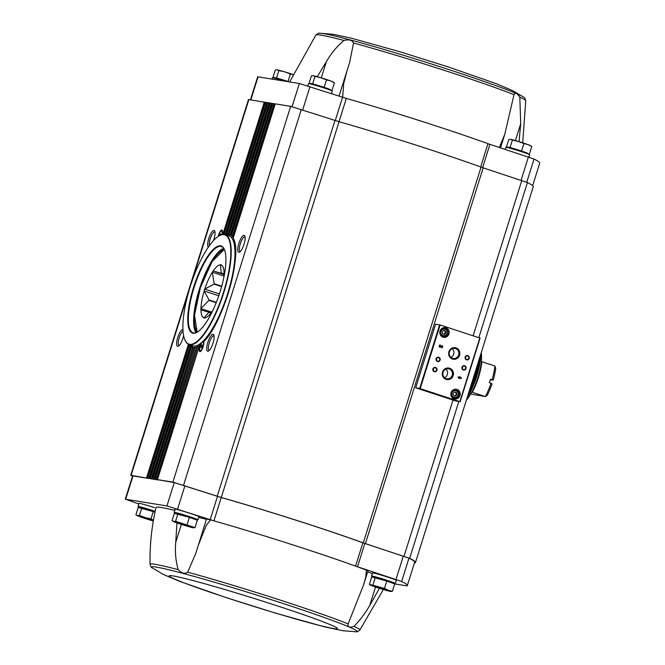 <?xml version="1.0" encoding="UTF-8"?>
<svg xmlns="http://www.w3.org/2000/svg" width="665" height="665" viewBox="0 0 665 665"><rect width="100%" height="100%" fill="white"/><g stroke="black" fill="none" stroke-linecap="round" stroke-linejoin="round"><path stroke-width="1" d="M206.516 518.999L210.506 519.872A121.238 5.287 17.4 0 1 213.931 520.845A121.238 5.287 17.4 0 1 355.576 566.123A121.238 5.287 17.4 0 1 366.432 570.154L365.7 577.328L363.597 584.843L348.152 623.911C347.504 627.037 349.449 627.868 353.979 626.38C359.848 620.387 365.093 613.446 369.707 605.557L379.432 588.317M176.981 522.948L175.735 542.357C174.862 551.767 175.693 560.869 178.212 569.647C181.603 573.338 184.762 574.186 187.696 572.191L195.834 553.255L206.507 518.966M210.506 519.872L206.258 525.375L198.12 545.724M156.017 507.503A121.238 5.287 17.4 0 1 156.026 507.478A121.238 5.287 17.4 0 1 174.77 510.379M371.527 576.04L372.516 572.898A12.46 0.54 17.4 0 1 388.011 577.212A12.46 0.54 17.4 0 1 396.29 580.346L395.301 583.488A12.46 0.54 -162.6 0 0 383.58 579.24A12.46 0.54 -162.6 0 0 371.527 576.04A12.46 0.54 -162.6 0 0 373.572 577.004M138.827 503.979L125.677 499.232L166.948 505.94L213.931 520.845L221.237 497.52A121.238 5.287 17.4 0 1 362.882 542.798L355.576 566.123L401.66 581.468A191.304 8.346 17.4 0 1 407.337 585.533A191.304 8.346 17.4 0 1 406.93 585.882L394.694 583.92M366.432 570.154L367.969 570.878L363.597 584.843M372.3 573.571A20.465 0.889 17.4 0 1 367.662 571.867M527.611 153.806L528.068 153.557A10.59 0.466 -162.6 0 0 518.118 149.933A10.59 0.466 -162.6 0 0 507.877 147.223L508.11 147.697M507.985 147.447L506.481 146.899L510.055 147.48L521.551 150.955L527.977 153.607M330.231 90.132L330.688 89.883A10.59 0.466 -162.6 0 0 320.738 86.259A10.59 0.466 -162.6 0 0 310.497 83.549L310.73 84.023M310.605 83.773L309.109 83.225L312.683 83.807L324.171 87.281L330.605 89.933M289.1 81.845A10.59 0.466 -162.6 0 0 274.387 77.689L274.62 78.154M274.495 77.905L272.991 77.356L276.565 77.938L289.358 81.886M125.278 499.224L132.584 475.899L148.785 478.476L131.113 475.334L132.51 476.148M275.227 103.865L290.663 106.342L339.05 121.703A122.127 5.328 17.4 0 1 481.044 167.106L483.181 167.838L365.418 543.613L409.665 558.326A192.193 8.387 17.4 0 1 415.5 562.474A192.193 8.387 17.4 0 1 415.093 562.823L414.478 562.756M365.418 543.613L363.281 542.881A122.127 5.328 17.4 0 0 221.287 497.487L172.9 482.125L157.422 479.615L174.255 482.615L221.237 497.52M357.537 566.796L364.852 543.471L362.882 542.798M364.852 543.471L408.967 558.143A191.304 8.346 17.4 0 1 414.652 562.208L407.337 585.533M155.859 479.556L158.461 480.047L155.859 479.556M153.44 479.166L156.042 479.656L153.44 479.166M151.022 478.767L153.623 479.257L151.022 478.767M499.357 147.464L504.727 134.48L513.987 94.738C515.101 92.252 517.046 93.075 519.814 97.206L520.712 123.69L519.041 141.653M317.288 76.691L326.382 61.621C331.029 53.449 336.914 46.4 344.038 40.474C348.984 39.21 352.151 40.058 353.531 43.017L349.64 62.452L339.025 96.101M250.447 99.808L257.663 76.791L299.333 83.507L346.315 98.412A121.238 5.287 17.4 0 1 487.96 143.69L534.037 159.035A191.304 8.346 17.4 0 1 539.722 163.1L532.657 185.66M483.181 167.838L527.428 182.551A192.193 8.387 17.4 0 1 533.264 186.69L415.5 562.474M130.714 475.325L248.477 99.542L265.476 102.385M272.808 103.474L275.144 103.964M270.389 103.075L272.733 103.565M267.97 102.684L270.314 103.175M219.733 235.501L220.664 233.839L220.689 235.044M221.811 234.654A4.705 1.363 -71.8 0 0 221.661 230.846A4.705 1.363 -71.8 0 0 218.536 236.191M202.193 345.692L201.113 347.837L201.42 345.567L202.035 344.894L202.193 345.692M200.165 350.846A4.705 1.363 -71.8 0 0 202.9 346.689A4.705 1.363 -71.8 0 0 203.041 341.901A4.705 1.363 -71.8 0 0 200.273 345.941A4.705 1.363 -71.8 0 0 200.107 350.837A4.705 1.363 -71.8 0 0 200.165 350.846M199.217 346.249L156.99 479.623M196.541 347.014L196.458 347.105A59.434 17.265 -71.8 0 0 197.871 346.473L198.81 346.182M196.308 347.429L154.571 479.232M195.211 347.329A59.168 17.182 -71.8 0 1 193.881 347.379L193.773 347.571A59.434 17.265 -71.8 0 0 195.011 347.487L195.909 347.338M193.756 347.471L152.16 478.842M192.376 346.822L191.437 346.906A59.434 17.265 -71.8 0 0 192.509 347.363L193.365 347.346M191.936 346.714L191.171 346.224L149.741 478.443L151.204 478.867L147.755 478.044L149.741 478.443M189.633 344.711L189.458 345.11A59.434 17.265 -71.8 0 0 190.356 346.108L191.171 346.224M265.559 102.294L267.505 102.659L225.718 234.828A59.168 17.182 -71.8 0 0 225.709 234.828M226.067 234.886L227.031 234.737M227.438 234.936L226.69 234.57A59.168 17.182 -71.8 0 1 228.378 234.454L227.995 234.113A59.434 17.265 -71.8 0 0 226.765 234.188L267.978 102.659M269.924 103.058L228.378 234.454M228.71 234.546L229.575 234.72M229.999 234.87L229.226 234.595A59.168 17.182 -71.8 0 1 229.566 234.695L230.614 235.177M272.334 103.449L231.004 235.344L230.331 234.77A59.434 17.265 -71.8 0 0 229.267 234.313L270.397 103.05M274.753 103.84L232.941 237.28L232.309 236.574A59.434 17.265 -71.8 0 0 231.412 235.568L231.403 235.751M157.472 479.615L199.517 345.459A59.434 17.265 -71.8 0 0 200.431 344.786L200.93 344.462M151.371 478.625L192.684 347.138A59.168 17.182 -71.8 0 1 191.578 346.623L150.224 478.443M153.79 479.016L195.011 347.487L195.568 347.271M230.68 235.219L230.331 234.77L271.553 103.241M275.235 103.84L233.216 238.078M156.208 479.415L197.871 346.473L198.461 346.149M232.625 237.122L232.309 236.574L273.972 103.632M200.431 344.786A5.561 1.613 -71.8 0 0 199.907 351.669A5.561 1.613 -71.8 0 0 200.389 351.552A5.561 1.613 -71.8 0 0 203.025 347.113A5.561 1.613 -71.8 0 0 203.764 341.694A59.434 17.265 -71.8 0 0 229.691 288.377A59.434 17.265 -71.8 0 0 233.191 237.995M238.785 252.284A8.894 2.585 -71.8 0 0 239.541 252.101A8.894 2.585 -71.8 0 0 243.897 244.604A8.894 2.585 -71.8 0 0 244.828 235.992A8.894 2.585 -71.8 0 0 239.367 241.894A8.894 2.585 -71.8 0 0 238.785 252.284M207.771 351.253A8.894 2.585 -71.8 0 0 208.527 351.07A8.894 2.585 -71.8 0 0 212.883 343.572A8.894 2.585 -71.8 0 0 213.814 334.961A8.894 2.585 -71.8 0 0 208.353 340.862A8.894 2.585 -71.8 0 0 207.771 351.253M456.132 401.078L415.675 387.803L420.205 388.609L459.848 401.61L456.132 401.078M460.13 401.71L480.088 338.103L440.147 324.994L435.617 324.188L415.675 387.803M459.623 376.556L459.374 377.338L458.21 376.955L458.06 377.429L459.224 377.811L458.983 378.593L459.681 377.961L461.294 378.493L461.444 378.019L459.623 376.556M441.984 345.609L441.834 346.083A0.574 0.54 99.2 0 1 441.568 347.188A0.574 0.54 99.2 0 1 441.169 346.881L439.715 344.869L439.075 346.906L439.532 347.055L440.014 345.517L440.737 347.097A1.064 1.022 99.2 0 0 442.657 346.872A1.064 1.022 99.2 0 0 441.984 345.609M454.054 398.776A4.896 4.68 99.2 0 0 460.097 393.04A4.896 4.68 99.2 0 0 452.391 390.513A4.896 4.68 99.2 0 0 454.054 398.776M443.023 337.163A4.896 4.68 99.2 0 0 449.075 331.428A4.896 4.68 99.2 0 0 441.361 328.901A4.896 4.68 99.2 0 0 443.023 337.163M466.522 359.832A2.228 2.128 99.2 0 0 469.266 357.23A2.228 2.128 99.2 0 0 465.766 356.074A2.228 2.128 99.2 0 0 466.522 359.832M463.33 370.014A2.228 2.128 99.2 0 0 466.082 367.404A2.228 2.128 99.2 0 0 462.574 366.257A2.228 2.128 99.2 0 0 463.33 370.014M452.491 359.05A5.852 5.594 99.2 0 0 459.723 352.192A5.852 5.594 99.2 0 0 450.504 349.167A5.852 5.594 99.2 0 0 452.491 359.05M446.115 379.407A5.852 5.594 99.2 0 0 453.347 372.55A5.852 5.594 99.2 0 0 444.129 369.524A5.852 5.594 99.2 0 0 446.115 379.407M437.445 361.519A2.228 2.128 99.2 0 0 440.188 358.917A2.228 2.128 99.2 0 0 436.689 357.762A2.228 2.128 99.2 0 0 437.445 361.519M434.253 371.702A2.228 2.128 99.2 0 0 436.996 369.092A2.228 2.128 99.2 0 0 433.497 367.945A2.228 2.128 99.2 0 0 434.253 371.702M433.164 370.247A1.837 1.754 99.2 0 0 433.464 368.393M434.253 371.311A1.837 1.754 99.2 0 0 436.539 369.84A1.837 1.754 99.2 0 0 435.101 367.745A1.837 1.754 99.2 0 0 434.253 371.311M436.348 360.064A1.837 1.754 99.2 0 0 436.656 358.211M437.445 361.137A1.837 1.754 99.2 0 0 439.731 359.665A1.837 1.754 99.2 0 0 438.293 357.571A1.837 1.754 99.2 0 0 437.445 361.137M446.115 378.643A5.096 4.871 99.2 0 0 452.441 374.57A5.096 4.871 99.2 0 0 448.459 368.767A5.096 4.871 99.2 0 0 446.115 378.643M444.469 377.703A5.096 4.871 99.2 0 0 445.874 369.075M452.499 358.285A5.096 4.871 99.2 0 0 458.825 354.212A5.096 4.871 99.2 0 0 454.835 348.402A5.096 4.871 99.2 0 0 452.499 358.285M450.853 357.338A5.096 4.871 99.2 0 0 452.25 348.718M462.242 368.56A1.837 1.754 99.2 0 0 462.541 366.706M463.33 369.624A1.837 1.754 99.2 0 0 465.616 368.152A1.837 1.754 99.2 0 0 464.178 366.058A1.837 1.754 99.2 0 0 463.33 369.624M465.433 358.377A1.837 1.754 99.2 0 0 465.733 356.523M466.522 359.449A1.837 1.754 99.2 0 0 468.808 357.978A1.837 1.754 99.2 0 0 467.37 355.883A1.837 1.754 99.2 0 0 466.522 359.449M445.459 331.02L443.597 330.414L442.125 331.802L442.533 333.805L444.395 334.42L445.866 333.024L445.459 331.02L443.513 330.488M441.452 335.767A3.782 3.616 99.2 0 0 442.1 335.941L443.264 336.124A3.782 3.616 99.2 0 0 447.437 332.974A3.782 3.616 99.2 0 0 444.478 328.66A3.782 3.616 99.2 0 0 442.74 336A3.782 3.616 99.2 0 0 443.264 336.124C447.736 337.396 449.05 328.701 444.478 328.66L443.314 328.468A3.782 3.616 99.2 0 0 442.649 328.427M442.832 336.648A4.447 4.256 99.2 0 0 444.835 336.025M445.932 329.258A4.447 4.256 99.2 0 0 444.228 328.036M443.031 336.714A4.447 4.256 99.2 0 0 448.551 333.157A4.447 4.256 99.2 0 0 445.068 328.078A4.447 4.256 99.2 0 0 443.031 336.714M456.489 392.641L454.619 392.026L453.156 393.414L453.555 395.417L455.425 396.032L456.888 394.644L456.489 392.641L454.536 392.109M452.483 397.379A3.782 3.616 99.2 0 0 453.123 397.554L454.286 397.737A3.782 3.616 99.2 0 0 458.459 394.586A3.782 3.616 99.2 0 0 455.5 390.272A3.782 3.616 99.2 0 0 453.763 397.612A3.782 3.616 99.2 0 0 454.286 397.737C458.759 399.008 460.08 390.313 455.5 390.272L454.336 390.089A3.782 3.616 99.2 0 0 453.671 390.047M453.854 398.26A4.447 4.256 99.2 0 0 455.858 397.637M456.955 390.87A4.447 4.256 99.2 0 0 455.259 389.648M454.054 398.327A4.447 4.256 99.2 0 0 459.582 394.769A4.447 4.256 99.2 0 0 456.099 389.698A4.447 4.256 99.2 0 0 454.054 398.327M441.452 347.679A1.064 1.022 99.2 0 0 441.976 345.625M440.338 345.077L441.095 346.864A0.574 0.54 99.2 0 0 441.535 347.18M440.263 345.06L439.715 344.877M439.457 347.03L440.014 345.517M461.227 378.468L459.615 376.573M458.21 376.972L459.374 377.338M459.357 378.718L459.681 377.961M460.463 377.695L459.831 377.487M454.86 395.85L456.248 394.536L456.888 394.644M456.248 394.536L455.841 392.533M443.838 334.237L445.218 332.924L445.866 333.024M445.218 332.924L444.819 330.921M222.093 234.579A5.561 1.613 -71.8 0 0 222.318 230.431A5.561 1.613 -71.8 0 0 220.348 231.204A5.561 1.613 -71.8 0 0 218.22 236.399M182.942 329.391A8.894 2.585 -71.8 0 0 177.73 337.537A8.894 2.585 -71.8 0 0 177.671 346.357A8.894 2.585 -71.8 0 0 178.436 346.182A8.894 2.585 -71.8 0 0 183.615 335.617M213.531 240.514A8.894 2.585 -71.8 0 0 214.737 231.096A8.894 2.585 -71.8 0 0 209.55 236.299A8.894 2.585 -71.8 0 0 208.286 247.197M214.064 335.883A7.697 2.236 -71.8 0 0 213.914 335.817A7.697 2.236 -71.8 0 0 209.4 342.433A7.697 2.236 -71.8 0 0 209.126 350.438A7.697 2.236 -71.8 0 0 209.217 350.463A7.697 2.236 -71.8 0 0 209.275 350.472M214.978 232.027A7.697 2.236 -71.8 0 0 214.837 231.96A7.697 2.236 -71.8 0 0 210.872 237.039A7.697 2.236 -71.8 0 0 209.384 245.634M183.033 331.079A7.697 2.236 -71.8 0 0 178.952 338.718A7.697 2.236 -71.8 0 0 179.026 345.551A7.697 2.236 -71.8 0 0 179.126 345.576A7.697 2.236 -71.8 0 0 179.184 345.576M245.077 236.915A7.697 2.236 -71.8 0 0 244.936 236.848A7.697 2.236 -71.8 0 0 240.414 243.465A7.697 2.236 -71.8 0 0 240.14 251.47A7.697 2.236 -71.8 0 0 240.24 251.495A7.697 2.236 -71.8 0 0 240.289 251.503M200.24 350.854A4.705 1.363 -71.8 0 0 200.364 350.921A4.705 1.363 -71.8 0 0 200.423 350.929A4.705 1.363 -71.8 0 0 200.822 350.837A4.705 1.363 -71.8 0 0 202.434 348.626M203.606 345.052A4.705 1.363 -71.8 0 0 203.615 342.317A4.705 1.363 -71.8 0 0 203.291 341.985A4.705 1.363 -71.8 0 0 203.158 341.96M222.226 233.997A4.705 1.363 -71.8 0 0 222.243 231.27A4.705 1.363 -71.8 0 0 221.919 230.93A4.705 1.363 -71.8 0 0 221.786 230.905M201.636 347.263L200.955 347.039M202.152 345.808L201.42 345.567M220.78 234.753L220.04 234.512M342.641 97.281L343.722 83.458L347.28 69.767M155.153 511.343A12.46 0.54 -162.6 0 0 138.037 506.497L139.027 503.355A12.46 0.54 17.4 0 1 154.521 507.669M174.147 512.366L175.136 509.224A12.46 0.54 17.4 0 1 190.631 513.538A12.46 0.54 17.4 0 1 198.91 516.68L197.921 519.814A12.46 0.54 -162.6 0 0 186.2 515.575A12.46 0.54 -162.6 0 0 174.147 512.366A12.46 0.54 -162.6 0 0 176.192 513.33M206.458 519.124A20.465 0.889 17.4 0 1 198.694 517.353M528.908 157.156L529.656 154.779A12.46 0.54 -162.6 0 0 517.927 150.531A12.46 0.54 -162.6 0 0 505.882 147.322L505.234 149.384M331.486 93.624L332.276 91.105A12.46 0.54 -162.6 0 0 320.547 86.857A12.46 0.54 -162.6 0 0 308.502 83.649L307.804 85.868M285.061 81.188A12.46 0.54 -162.6 0 0 272.392 77.78L271.993 79.06M272.991 77.356L275.31 69.975L276.906 69.8A10.682 0.466 -162.6 0 0 276.856 69.8M276.565 77.938L278.884 70.556L277.23 69.842A10.682 0.466 -162.6 0 0 276.906 69.8M288.061 81.413L290.381 74.031L284.761 71.87L278.884 70.556M292.883 74.555L290.381 74.031M292.908 74.497A10.682 0.466 -162.6 0 0 284.761 71.87A10.682 0.466 -162.6 0 0 277.23 69.842M309.109 83.225L311.42 75.843L313.016 75.669A10.682 0.466 -162.6 0 0 312.966 75.669M312.683 83.807L314.994 76.425L313.34 75.71A10.682 0.466 -162.6 0 0 313.016 75.669M324.171 87.281L326.49 79.9L320.871 77.739L314.994 76.425M332.093 90.174L334.412 82.793L330.58 80.922L326.49 79.9M313.34 75.71A10.682 0.466 -162.6 0 1 320.871 77.739A10.682 0.466 -162.6 0 1 330.58 80.922A10.682 0.466 -162.6 0 1 333.123 81.97L334.412 82.793M506.481 146.899L508.8 139.517L510.396 139.342A10.682 0.466 -162.6 0 0 510.346 139.342M510.055 147.48L512.374 140.099L510.72 139.384A10.682 0.466 -162.6 0 0 510.396 139.342M521.551 150.955L523.87 143.573L518.251 141.412L512.374 140.099M529.473 153.848L531.792 146.466L527.96 144.596L523.87 143.573M510.72 139.384A10.682 0.466 -162.6 0 1 518.251 141.412A10.682 0.466 -162.6 0 1 527.96 144.596A10.682 0.466 -162.6 0 1 530.504 145.643L531.792 146.466M393.073 583.114A12.46 0.54 -162.6 0 0 395.301 583.488M393.198 583.371L392.874 582.706A9.917 0.432 -162.6 0 0 383.547 579.348A9.917 0.432 -162.6 0 0 373.971 576.779L373.206 577.212M371.71 576.962L386.781 581.019L394.702 583.92L392.383 591.301L388.294 590.271L384.461 588.4L369.399 584.352L371.71 576.962M195.693 519.44A12.46 0.54 -162.6 0 0 197.921 519.814M195.818 519.698L195.493 519.033A9.917 0.432 -162.6 0 0 186.167 515.674A9.917 0.432 -162.6 0 0 176.591 513.114L175.826 513.538M174.33 513.297L189.4 517.353L197.322 520.246L195.003 527.628L175.593 521.26L173.673 521.385L172.019 520.678L174.33 513.297M138.037 506.497A12.46 0.54 -162.6 0 0 140.082 507.462M155.128 511.468A9.917 0.432 -162.6 0 0 145.668 508.484A9.917 0.432 -162.6 0 0 140.473 507.245L139.717 507.669M141.795 508.01L139.475 515.392L137.564 515.516L135.901 514.81L138.22 507.428L154.995 512.108M153.291 511.485L150.972 518.866L145.095 517.545A10.682 0.466 -162.6 0 0 137.564 515.516A10.682 0.466 -162.6 0 0 137.19 515.624L135.901 514.81M153.432 520.246A10.682 0.466 -162.6 0 0 145.095 517.545L139.475 515.392M153.44 520.171L150.972 518.866M173.307 521.493A10.682 0.466 -162.6 0 0 175.843 522.549A10.682 0.466 -162.6 0 0 185.552 525.732A10.682 0.466 -162.6 0 0 193.091 527.761A10.682 0.466 -162.6 0 0 193.407 527.794A10.682 0.466 -162.6 0 0 190.913 526.597A10.682 0.466 -162.6 0 0 181.204 523.413A10.682 0.466 -162.6 0 0 173.673 521.385A10.682 0.466 -162.6 0 0 173.307 521.493L172.019 520.678M177.904 513.879L175.593 521.26M189.4 517.353L187.081 524.735M193.091 527.761L195.003 527.628M370.679 585.167A10.682 0.466 -162.6 0 0 373.223 586.214A10.682 0.466 -162.6 0 0 382.932 589.398A10.682 0.466 -162.6 0 0 390.463 591.426A10.682 0.466 -162.6 0 0 390.787 591.468A10.682 0.466 -162.6 0 0 388.294 590.271A10.682 0.466 -162.6 0 0 378.584 587.087A10.682 0.466 -162.6 0 0 371.053 585.059A10.682 0.466 -162.6 0 0 370.679 585.167L369.399 584.352M375.284 577.544L372.965 584.926M386.781 581.019L384.461 588.4M390.463 591.426L392.383 591.301M137.19 515.624A10.682 0.466 -162.6 0 0 139.733 516.68A10.682 0.466 -162.6 0 0 149.442 519.864A10.682 0.466 -162.6 0 0 153.299 520.986M493.048 380.23L492.058 379.823A28.47 8.271 -71.8 0 0 494.893 366.024L495.708 368.211A26.691 7.756 -71.8 0 1 493.206 380.106L490.296 379.781M490.994 383.223L492.034 383.838A26.691 7.756 -71.8 0 1 487.196 395.351L485.325 396.564A28.47 8.271 -71.8 0 0 490.994 383.223L489.374 382.691A28.47 8.271 108.2 0 0 490.438 379.299L492.058 379.823M466.398 400.064A28.919 8.396 108.2 0 0 471.726 392.076L485.325 396.564L470.654 394.013M494.893 366.024L481.294 361.536A28.919 8.396 108.2 0 0 481.244 352.683M218.768 295.792L204.105 290.979L209.059 299.965A22.244 6.459 -71.8 0 0 208.985 300.364L200.872 308.602L211.586 312.118M216.349 302.351L209.059 299.965M221.62 286.615L214.022 284.121L204.687 289.125L219.392 293.947M223.955 276.041L212.276 272.209L214.188 283.739A22.244 6.459 -71.8 0 0 214.022 284.121M221.728 286.208L214.188 283.739M224.138 274.088L213.083 270.963L224.038 274.554M221.137 264.845L220.439 264.87L221.279 272.949A22.244 6.459 -71.8 0 0 221.104 273.091M224.147 273.889L221.279 272.949M220.581 264.662A27.98 8.13 108.2 0 1 221.146 264.753L221.137 264.986A27.764 8.063 -71.8 0 1 223.074 266.998A27.764 8.063 -71.8 0 1 224.055 272.741L224.155 272.758A27.98 8.13 108.2 0 1 224.138 274.138L224.038 274.454A27.764 8.063 -71.8 0 1 223.839 277.438M213.382 309.308A27.764 8.063 -71.8 0 1 212.833 310.214L212.733 310.53A27.98 8.13 108.2 0 1 211.919 311.777L211.827 311.76A27.764 8.063 -71.8 0 1 206.582 317.263A27.764 8.063 -71.8 0 1 204.571 317.87L204.429 318.078A27.98 8.13 108.2 0 1 203.864 317.986L208.951 312.292L210.971 312.957M200.872 308.602A27.98 8.13 108.2 0 0 200.855 309.981L208.877 312.118A22.244 6.459 -71.8 0 0 208.951 312.292M211.071 312.833L208.877 312.118M216.2 302.725L208.985 300.364M200.955 309.998A27.764 8.063 -71.8 0 0 203.872 317.754M204.105 291.212A27.764 8.063 -71.8 0 0 200.971 308.286M204.105 290.979A27.98 8.13 108.2 0 1 204.687 289.125M212.177 272.525A27.764 8.063 -71.8 0 0 204.828 288.909M212.276 272.209A27.98 8.13 108.2 0 1 213.083 270.963M220.439 264.87A27.764 8.063 -71.8 0 0 213.182 270.979M468.792 392.408A40.041 11.629 -71.8 0 0 479.423 358.502M480.512 355.019A35.677 10.366 108.2 0 1 467.495 396.548M224.022 234.679A57.523 16.708 108.2 0 1 220.231 301.835A57.523 16.708 108.2 0 1 184.945 340.006A57.523 16.708 108.2 0 1 190.971 284.304A57.523 16.708 108.2 0 1 219.101 235.851A57.523 16.708 108.2 0 1 224.022 234.679M220.531 245.826A45.827 13.308 108.2 0 1 224.288 249.284A45.827 13.308 108.2 0 1 219.483 293.656A45.827 13.308 108.2 0 1 197.073 332.259A45.827 13.308 108.2 0 1 191.877 293.099A45.827 13.308 108.2 0 1 220.531 245.826M219.284 235.759A57.838 16.8 108.2 0 1 219.458 235.651A57.838 16.8 108.2 0 1 224.404 234.471A57.838 16.8 108.2 0 1 225.152 234.654A57.838 16.8 108.2 0 1 223.091 294.844A57.838 16.8 108.2 0 1 189.101 344.561A57.838 16.8 108.2 0 1 185.111 340.38A57.838 16.8 108.2 0 1 185.028 340.189M266.715 102.452L225.31 234.57A59.434 17.265 -71.8 0 0 225.127 234.645L228.91 235.884A57.838 16.8 108.2 0 1 226.848 296.075A57.838 16.8 108.2 0 1 192.858 345.792L189.101 344.561M226.674 235.152A59.168 17.182 108.2 0 1 229.774 234.828A59.168 17.182 108.2 0 1 230.04 234.878M193.274 347.313A59.168 17.182 108.2 0 1 190.622 345.06M195.344 331.461A45.827 13.308 108.2 0 1 200.265 287.355A45.827 13.308 108.2 0 1 222.426 248.901M197.322 332.109A45.378 13.175 108.2 0 1 193.099 332.766A45.378 13.175 108.2 0 1 194.404 286.524A45.378 13.175 108.2 0 1 220.805 246.382A45.378 13.175 108.2 0 1 221.387 246.524A45.378 13.175 108.2 0 1 224.404 249.55M196.05 332.666A45.378 13.175 108.2 0 1 195.227 331.212A45.378 13.175 108.2 0 1 199.982 287.263A45.378 13.175 108.2 0 1 222.176 249.034A45.378 13.175 108.2 0 1 223.706 248.353M178.212 569.647A109.958 4.796 -162.6 0 0 150.049 564.277C150.797 566.721 151.529 567.935 152.252 567.893L152.252 567.893A107.705 4.697 -162.6 0 1 255.717 594.751A107.705 4.697 -162.6 0 1 356.008 631.75L356.008 631.75C356.581 632.191 357.87 631.617 359.881 630.029A109.958 4.796 -162.6 0 0 353.979 626.38M348.152 623.911A109.958 4.796 -162.6 0 0 187.696 572.191M519.814 97.206A109.958 4.796 17.4 0 1 525.757 100.723L522.707 142.809M289.666 81.936L315.925 34.971A109.958 4.796 17.4 0 1 344.038 40.474M353.531 43.017A109.958 4.796 17.4 0 1 452.699 73.092A109.958 4.796 17.4 0 1 513.987 94.738M315.925 34.971C317.937 33.383 319.225 32.809 319.799 33.25L319.799 33.25A107.705 4.697 17.4 0 1 452.715 70.839A107.705 4.697 17.4 0 1 523.555 97.107L523.555 97.107C524.278 97.065 525.009 98.279 525.757 100.723M189.658 344.744A59.168 17.182 -71.8 0 0 190.855 346.083M230.531 235.127A59.168 17.182 -71.8 0 0 229.566 234.695M196.458 347.105L155.053 479.224M193.773 347.571L152.634 478.833M269.134 102.842L227.995 234.113M265.568 102.269L224.147 234.429M188.394 344.271L146.533 477.844M189.151 344.578L147.322 478.052M265.086 102.269L223.673 234.404M264.296 102.061L222.808 234.446M189.458 345.11L147.805 478.044M190.356 346.108L148.952 478.235M272.816 103.441L231.412 235.568M290.663 106.342L172.9 482.125M439.615 324.836L419.673 388.46M440.147 324.994L420.205 388.609M479.789 337.995L459.848 401.61M442.998 335.592A3.333 3.192 99.2 0 0 447.121 331.685A3.333 3.192 99.2 0 0 441.868 329.965A3.333 3.192 99.2 0 0 442.998 335.592M454.029 397.213A3.333 3.192 99.2 0 0 458.143 393.298A3.333 3.192 99.2 0 0 452.89 391.577A3.333 3.192 99.2 0 0 454.029 397.213M521.784 180.498L473.114 335.808M452.948 400.155L404.021 556.281M527.428 182.551L478.817 337.67M458.808 401.51L409.665 558.326M481.044 167.106L363.281 542.881M339.05 121.703L221.287 497.487M334.977 120.448L217.214 496.231M301.328 109.417L183.565 485.201M248.876 99.551L191.163 283.706M189.226 289.907L131.113 475.334M223.955 248.727A45.619 13.25 -71.8 0 0 217.812 253.864M194.571 324.728A45.619 13.25 -71.8 0 0 196.466 332.508M534.037 159.035L526.763 182.252M528.392 156.982L521.094 180.273M489.922 144.363L482.624 167.655M487.96 143.69L480.662 166.965M346.315 98.412L339.017 121.695M342.566 97.256L335.268 120.548M309.998 86.575L302.7 109.866M299.333 83.507L292.076 106.658M258.062 76.799L250.83 99.875M326.382 61.621L321.295 77.863M520.712 123.69L515.417 140.573M401.66 581.468L408.967 558.143M396.007 579.414L403.322 556.09M210.182 519.698L217.488 496.364M177.613 509.016L184.928 485.683M166.948 505.94L174.255 482.615M125.677 499.232L132.992 475.907M227.829 598.101A88.104 3.84 -162.6 0 0 335.517 627.078A88.104 3.84 -162.6 0 0 196.765 581.567A88.104 3.84 -162.6 0 0 227.829 598.101M175.735 542.357L181.354 524.419M369.707 605.557L375.509 587.02M472.316 392.292A28.47 8.271 -71.8 0 0 481.884 361.76M471.834 392.117A28.736 8.346 -71.8 0 0 481.402 361.585M467.212 397.454A30.881 8.969 -71.8 0 0 480.604 354.728M224.521 249.849A43.508 12.635 -71.8 0 0 200.498 287.43A43.508 12.635 -71.8 0 0 197.596 331.943M470.845 389.998A31.139 9.044 -71.8 0 0 479.074 364.91M470.995 385.384A41.646 12.095 -71.8 0 0 477.337 365.143M471.502 383.763A41.82 12.145 -71.8 0 0 476.847 366.706M359.881 630.029L383.348 589.523M150.049 564.277C149.692 545.101 151.686 526.165 156.026 507.478M200.572 344.603L199.483 345.401M265.518 102.26L224.097 234.429M189.483 344.869L147.755 478.044M267.928 102.659L226.657 234.371M191.445 346.723L150.174 478.434M270.347 103.05L229.167 234.454M193.764 347.429L152.584 478.833M272.766 103.441L231.337 235.659M196.441 347.005L155.003 479.224M275.185 103.84L233.124 238.045M199.483 345.409L157.422 479.615M480.088 338.103L460.147 401.726M193.847 347.371L195.385 347.271M231.353 235.734L232.451 236.964M196.466 346.98L198.153 346.224M233.132 238.062C243.157 252.501 223.241 323.049 203.756 341.652M203.889 342.916L203.615 342.317M201.395 350.513L200.822 350.837M222.509 231.861L222.243 231.27M523.555 97.107L512.183 90.423L496.107 83.624L448.784 67.099L399.058 51.504L350.854 38.046L332.949 34.256L319.799 33.25M504.727 134.48L500.546 147.846M356.008 631.75L342.857 630.744L324.952 626.954L276.748 613.496L227.023 597.902L179.7 581.376L163.623 574.577L152.252 567.893M477.37 365.043L470.961 385.484M224.321 249.383L212.077 261.569L200.464 287.413L194.513 315.127L197.156 332.201"/></g></svg>
